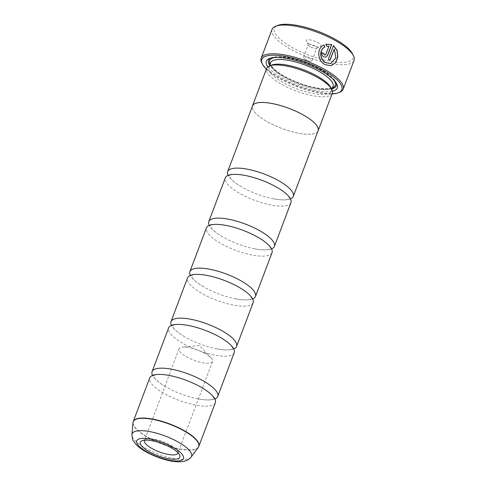 <?xml version="1.0" encoding="UTF-8"?>
<svg xmlns="http://www.w3.org/2000/svg" width="486" height="486" viewBox="0 0 486 486"><rect width="100%" height="100%" fill="white"/><g stroke="black" fill="none" stroke-linecap="round" stroke-linejoin="round"><path stroke-width="0.36" stroke-dasharray="2.43 1.82" d="M214.861 398.945A35.071 10.643 20.7 0 1 197.529 398.769A35.071 10.643 20.7 0 1 167.858 387.962A35.071 10.643 20.7 0 1 165.677 386.735A35.071 10.643 20.7 0 1 152.568 375.405M233.76 348.93A35.071 10.643 20.7 0 1 216.428 348.76A35.071 10.643 20.7 0 1 186.752 337.952A35.071 10.643 20.7 0 1 184.577 336.725A35.071 10.643 20.7 0 1 171.467 325.395M252.653 298.92A35.071 10.643 20.7 0 1 235.327 298.744A35.071 10.643 20.7 0 1 205.651 287.937A35.071 10.643 20.7 0 1 203.476 286.71A35.071 10.643 20.7 0 1 190.366 275.38M271.553 248.905A35.071 10.643 20.7 0 1 254.227 248.735A35.071 10.643 20.7 0 1 224.55 237.921A35.071 10.643 20.7 0 1 222.375 236.694A35.071 10.643 20.7 0 1 209.259 225.37M290.452 198.895A35.071 10.643 20.7 0 1 273.126 198.719A35.071 10.643 20.7 0 1 243.45 187.912A35.071 10.643 20.7 0 1 241.275 186.685A35.071 10.643 20.7 0 1 228.159 175.355M331.13 65.713L324.867 64.681C317.516 61.06 316.028 48.448 323.816 45.01L323.828 45.046M329.909 60.215L329.866 60.331A43.837 13.304 -159.3 0 0 328.147 59.347L333.511 45.562M325.699 57.16L323.597 56.935C321.926 55.908 321.331 54.456 321.817 52.573L321.993 52.537M352.393 53.63A42.082 12.77 20.7 0 1 336.64 62.172A42.082 12.77 20.7 0 1 293.192 48.029A42.082 12.77 20.7 0 1 277.761 25.43M272.045 29.403A43.837 13.304 -159.3 0 0 291.752 49.791A43.837 13.304 -159.3 0 0 354.057 60.392M177.998 452.794A17.885 5.425 -159.3 0 0 177.651 451.178A17.885 5.425 -159.3 0 0 169.869 444.805A17.885 5.425 -159.3 0 0 145.934 439.192A17.885 5.425 -159.3 0 0 144.603 440.176M204.509 353.14A17.885 5.425 -159.3 0 0 182.651 347.083A17.885 5.425 -159.3 0 0 179.091 348.814A17.885 5.425 -159.3 0 0 187.128 357.131A17.885 5.425 -159.3 0 0 212.552 361.456A17.885 5.425 -159.3 0 0 211.021 357.805A17.885 5.425 -159.3 0 0 204.509 353.14M309.807 44.214A7.891 2.394 20.7 0 1 306.374 41.407A7.891 2.394 20.7 0 1 309.327 39.803A7.891 2.394 20.7 0 1 317.473 42.458A7.891 2.394 20.7 0 1 320.365 46.692A7.891 2.394 20.7 0 1 309.807 44.214M310.305 46.814A4.556 1.385 20.7 0 1 308.318 45.192A4.556 1.385 20.7 0 1 308.252 44.694A4.556 1.385 20.7 0 1 314.734 45.799A4.556 1.385 20.7 0 1 316.781 47.92A4.556 1.385 20.7 0 1 316.404 48.248A4.556 1.385 20.7 0 1 310.305 46.814M305.518 59.474A4.556 1.385 20.7 0 1 303.859 58.284A4.556 1.385 20.7 0 1 303.471 57.354A4.556 1.385 20.7 0 1 309.947 58.46A4.556 1.385 20.7 0 1 312 60.58A4.556 1.385 20.7 0 1 311.089 61.017A4.556 1.385 20.7 0 1 305.518 59.474M266.364 69.127A42.786 12.982 -159.3 0 0 281.042 79.37A42.786 12.982 -159.3 0 0 332.041 93.944M339.556 92.31A43.837 13.304 20.7 0 1 280.884 78.55A43.837 13.304 20.7 0 1 261.814 62.931M330.766 87.444A33.352 10.121 20.7 0 1 331.252 91.07A33.352 10.121 20.7 0 1 283.854 83.003A33.352 10.121 20.7 0 1 268.855 67.493A33.352 10.121 20.7 0 1 271.619 65.094M332.303 93.257A35.101 10.656 20.7 0 1 282.409 84.764A35.101 10.656 20.7 0 1 266.626 68.441M332.442 91.246A37.908 11.506 20.7 0 1 283.411 78.823A37.908 11.506 20.7 0 1 267.853 66.837M332.12 88.786A36.158 10.971 20.7 0 1 284.851 77.067A36.158 10.971 20.7 0 1 269.724 65.209M270.641 58.089A36.158 10.971 20.7 0 1 271.595 57.646A36.158 10.971 20.7 0 1 319.982 69A36.158 10.971 20.7 0 1 335.717 81.879A36.158 10.971 20.7 0 1 336.136 82.839M215.334 402.7A35.071 10.643 20.7 0 1 165.495 394.213A35.071 10.643 20.7 0 1 149.724 377.908M234.234 352.684A35.071 10.643 20.7 0 1 184.394 344.203A35.071 10.643 20.7 0 1 168.624 327.892M317.929 131.196A35.101 10.656 20.7 0 1 268.236 122.272A35.071 10.643 20.7 0 1 252.489 105.96M253.133 302.675A35.071 10.643 20.7 0 1 203.288 294.188A35.071 10.643 20.7 0 1 187.523 277.883M272.032 252.659A35.071 10.643 20.7 0 1 222.187 244.172A35.071 10.643 20.7 0 1 206.422 227.867M290.932 202.644A35.071 10.643 20.7 0 1 241.086 194.163A35.071 10.643 20.7 0 1 225.322 177.852M318.099 130.752A35.071 10.643 20.7 0 1 268.254 122.265A35.101 10.656 20.7 0 1 252.319 106.404M324.988 55.052L325.65 54.456L328.785 46.164L326.58 46.34L325.735 44.269L326.209 44.153M330.559 63.575L335.771 57.81L334.119 49.08M198.598 446.859A35.071 10.643 20.7 0 1 149.002 437.856A35.071 10.643 20.7 0 1 133.079 422.103M132.976 422.692A35.035 10.631 -159.3 0 0 148.929 438.093A35.035 10.631 -159.3 0 0 198.282 447.369M333.025 86.38A33.352 10.121 20.7 0 1 285.622 78.313A33.352 10.121 20.7 0 1 270.629 62.803C270.216 63.672 270.836 65.167 272.488 67.287C275.07 70.336 279.444 73.568 285.61 76.97C297.517 83.221 309.193 87.067 320.632 88.507C330.923 89.357 332.309 87.474 333.025 86.38M332.442 87.93A35.101 10.656 20.7 0 1 285.361 76.946A35.101 10.656 20.7 0 1 270.046 64.352M274.821 57.463A35.101 10.656 20.7 0 1 319.472 69.115A35.101 10.656 20.7 0 1 333.42 79.607M191.156 457.016A31.766 9.641 20.7 0 1 146.407 448.602A31.766 9.641 20.7 0 1 131.943 434.642M197.529 398.769C203.342 399.875 207.874 400.185 211.112 399.711L214.205 398.775L212.558 395.896C210.438 393.393 206.836 390.635 201.745 387.615M216.428 348.76C222.242 349.859 226.774 350.175 230.012 349.695L233.104 348.76L231.451 345.886C229.337 343.383 225.735 340.619 220.644 337.606M235.327 298.744C241.141 299.85 245.667 300.16 248.911 299.68L252.052 298.617L250.351 295.871C248.237 293.368 244.634 290.61 239.543 287.591M254.227 248.735C260.04 249.834 264.566 250.15 267.81 249.67L270.951 248.601L269.25 245.861C267.136 243.352 263.534 240.594 258.443 237.575M273.126 198.719C278.94 199.825 283.466 200.135 286.71 199.655L289.85 198.586L288.149 195.846C286.035 193.343 282.433 190.579 277.342 187.566M241.275 186.685C236.184 183.665 232.581 180.907 230.461 178.405L228.815 175.525L231.901 174.589C235.145 174.116 239.677 174.425 245.491 175.531M222.375 236.694C217.285 233.681 213.682 230.917 211.568 228.414L209.916 225.54L213.008 224.605C216.246 224.125 220.778 224.441 226.591 225.54M203.476 286.71C198.385 283.69 194.783 280.932 192.669 278.429L191.016 275.55L194.108 274.62C197.352 274.14 201.878 274.45 207.692 275.556M184.577 336.725C179.486 333.706 175.883 330.948 173.769 328.445L172.068 325.699L175.209 324.63C178.453 324.15 182.979 324.466 188.793 325.565M165.677 386.735C160.587 383.721 156.984 380.957 154.87 378.454L153.169 375.714L156.31 374.645C159.554 374.165 164.08 374.481 169.893 375.581M145.934 439.192L142.076 440.705M179.091 348.814L144.451 440.48M211.021 357.805L199.436 345.558L182.651 347.083M308.318 45.192L306.374 41.407M303.471 57.354L308.252 44.694M311.089 61.017L306.812 61.406L303.859 58.284M331.252 91.07L331.841 89.527M271.595 57.646L269.505 58.466M335.717 81.879L336.737 83.871M268.855 67.493L269.444 65.95M312 60.58L316.781 47.92M316.404 48.248L320.365 46.692M212.552 361.456L177.912 453.122M177.651 451.178L179.547 454.866"/><path stroke-width="0.73" d="M152.568 375.405A35.071 10.643 20.7 0 1 152.088 371.656A35.071 10.643 20.7 0 1 201.933 380.137A35.071 10.643 20.7 0 1 217.698 396.448A35.071 10.643 20.7 0 1 214.861 398.945M171.467 325.395A35.071 10.643 20.7 0 1 170.987 321.641A35.071 10.643 20.7 0 1 220.832 330.128A35.071 10.643 20.7 0 1 236.597 346.433A35.071 10.643 20.7 0 1 233.76 348.93M190.366 275.38A35.071 10.643 20.7 0 1 189.886 271.631A35.071 10.643 20.7 0 1 239.732 280.112A35.071 10.643 20.7 0 1 255.496 296.424A35.071 10.643 20.7 0 1 252.653 298.92M209.259 225.37A35.071 10.643 20.7 0 1 208.786 221.616A35.071 10.643 20.7 0 1 258.625 230.097A35.071 10.643 20.7 0 1 274.396 246.408A35.071 10.643 20.7 0 1 271.553 248.905M228.159 175.355A35.071 10.643 20.7 0 1 227.685 171.601A35.071 10.643 20.7 0 1 277.524 180.087A35.071 10.643 20.7 0 1 293.295 196.393A35.071 10.643 20.7 0 1 290.452 198.895M323.816 45.01L324.684 47.069C318.767 49.906 319.855 59.827 325.614 62.712L330.729 63.538L325.784 62.67C320.031 59.784 318.931 49.876 324.855 47.033L323.986 44.967C316.204 48.4 317.68 61.029 325.037 64.644L331.13 65.713L335.565 62.743L337.855 56.996L337.205 50.508L333.511 45.562L328.317 59.304A43.837 13.304 20.7 0 1 330.037 60.288L334.289 49.043L335.941 57.767L330.729 63.538M333.463 45.684L337.059 50.617L337.691 57.032L335.437 62.724L331.081 65.719M321.957 52.634A43.837 13.304 20.7 0 1 323.761 53.509L324.338 54.967L324.988 55.052L324.514 54.924L323.931 53.472A43.837 13.304 -159.3 0 0 321.993 52.537C321.501 54.42 322.097 55.872 323.767 56.898L325.699 57.16L327.655 55.38L331.731 44.584L325.906 44.232L326.75 46.304L328.955 46.121L325.82 54.42L325.158 55.009M325.735 44.269L331.561 44.627L327.485 55.416L325.748 57.135M275.677 26.25L277.761 25.43A42.082 12.77 20.7 0 1 334.082 38.643A42.082 12.77 20.7 0 1 352.393 53.63L353.419 55.623A43.837 13.304 -159.3 0 0 334.344 40.01A43.837 13.304 -159.3 0 0 275.677 26.25A43.837 13.304 -159.3 0 0 272.045 29.403L261.176 58.162A43.837 13.304 20.7 0 1 323.482 68.769A43.837 13.304 20.7 0 1 343.189 89.151A43.837 13.304 20.7 0 1 339.556 92.31L338.305 92.796A42.786 12.982 -159.3 0 0 322.613 69.82A42.786 12.982 -159.3 0 0 278.442 55.447A42.786 12.982 -159.3 0 0 262.428 64.128A42.786 12.982 -159.3 0 0 266.364 69.127M343.189 89.151L354.057 60.392A43.837 13.304 -159.3 0 0 353.419 55.623M170.355 447.339A21.129 6.409 -159.3 0 0 142.076 440.705A21.129 6.409 -159.3 0 0 149.822 452.053A21.129 6.409 -159.3 0 0 171.637 459.149A21.129 6.409 -159.3 0 0 179.547 454.866A21.129 6.409 -159.3 0 0 170.355 447.339M144.603 440.176A17.885 5.425 -159.3 0 0 144.451 440.48A17.885 5.425 -159.3 0 0 152.495 448.797A17.885 5.425 -159.3 0 0 177.912 453.122A17.885 5.425 -159.3 0 0 177.998 452.794M332.041 93.944A42.786 12.982 -159.3 0 0 338.305 92.796M252.319 106.404A35.101 10.656 20.7 0 1 252.453 105.948L266.626 68.441A35.101 10.656 20.7 0 1 269.536 65.908L271.619 65.094A33.352 10.121 20.7 0 1 316.258 75.561A33.352 10.121 20.7 0 1 330.766 87.444L331.792 89.436A35.101 10.656 20.7 0 1 332.303 93.257L318.13 130.764A35.101 10.656 20.7 0 1 317.929 131.196M269.536 65.908A35.101 10.656 20.7 0 1 316.52 76.928A35.101 10.656 20.7 0 1 331.792 89.436M267.853 66.837A37.908 11.506 20.7 0 1 269.505 58.466A37.908 11.506 20.7 0 1 320.244 70.367A37.908 11.506 20.7 0 1 336.737 83.871A37.908 11.506 20.7 0 1 332.442 91.246M269.724 65.209A36.158 10.971 20.7 0 1 270.641 58.089M133.079 422.103A35.071 10.643 20.7 0 1 133.237 421.544L149.724 377.908A35.071 10.643 20.7 0 1 169.893 375.581A35.071 10.643 20.7 0 1 199.57 386.388A35.071 10.643 20.7 0 1 201.745 387.615A35.071 10.643 20.7 0 1 215.334 402.7L198.847 446.336A35.071 10.643 20.7 0 1 198.598 446.859M152.088 371.656L168.624 327.892A35.071 10.643 20.7 0 1 188.793 325.565A35.071 10.643 20.7 0 1 218.469 336.379A35.071 10.643 20.7 0 1 220.644 337.606A35.071 10.643 20.7 0 1 234.234 352.684L217.698 396.448M252.453 105.948A35.101 10.656 20.7 0 1 302.347 114.441A35.101 10.656 20.7 0 1 318.13 130.764M170.987 321.641L187.523 277.883A35.071 10.643 20.7 0 1 207.692 275.556A35.071 10.643 20.7 0 1 237.368 286.363A35.071 10.643 20.7 0 1 239.543 287.591A35.071 10.643 20.7 0 1 253.133 302.675L236.597 346.433M189.886 271.631L206.422 227.867A35.071 10.643 20.7 0 1 226.591 225.54A35.071 10.643 20.7 0 1 256.268 236.354A35.071 10.643 20.7 0 1 258.443 237.575A35.071 10.643 20.7 0 1 272.032 252.659L255.496 296.424M208.786 221.616L225.322 177.852A35.071 10.643 20.7 0 1 245.491 175.531A35.071 10.643 20.7 0 1 275.161 186.338A35.071 10.643 20.7 0 1 277.342 187.566A35.071 10.643 20.7 0 1 290.932 202.644L274.396 246.408M227.685 171.601L252.489 105.96A35.071 10.643 20.7 0 1 302.328 114.447A35.071 10.643 20.7 0 1 318.099 130.752L293.295 196.393M336.136 82.839A36.158 10.971 20.7 0 1 332.12 88.786M262.428 64.128L261.814 62.931A43.837 13.304 20.7 0 1 261.176 58.162M326.209 44.153L325.906 44.232M329.909 60.215L334.289 49.043M132.976 422.692L133.237 421.544A35.071 10.643 20.7 0 1 183.082 430.031A35.071 10.643 20.7 0 1 198.847 446.336L198.282 447.369A35.035 10.631 -159.3 0 0 182.973 430.274A35.035 10.631 -159.3 0 0 132.976 422.692L131.943 434.642A31.766 9.641 20.7 0 1 177.275 441.519A31.766 9.641 20.7 0 1 191.156 457.016C184.388 466.196 163.071 460.777 146.954 452.387C142.55 450.012 139.002 447.454 136.305 444.733L133.65 441.337C132.897 440.942 132.332 438.712 131.943 434.642M269.444 65.95L270.629 62.803A33.352 10.121 20.7 0 1 318.032 70.877A33.352 10.121 20.7 0 1 333.025 86.38L331.841 89.527M270.046 64.352A35.101 10.656 20.7 0 1 274.821 57.463M147.951 452.478A24.986 7.582 -159.3 0 0 180.245 460.673A24.986 7.582 -159.3 0 0 172.232 446.907A24.986 7.582 -159.3 0 0 139.938 438.712A24.986 7.582 -159.3 0 0 147.951 452.478M333.42 79.607A35.101 10.656 20.7 0 1 332.442 87.93M191.156 457.016L198.282 447.369"/></g></svg>
